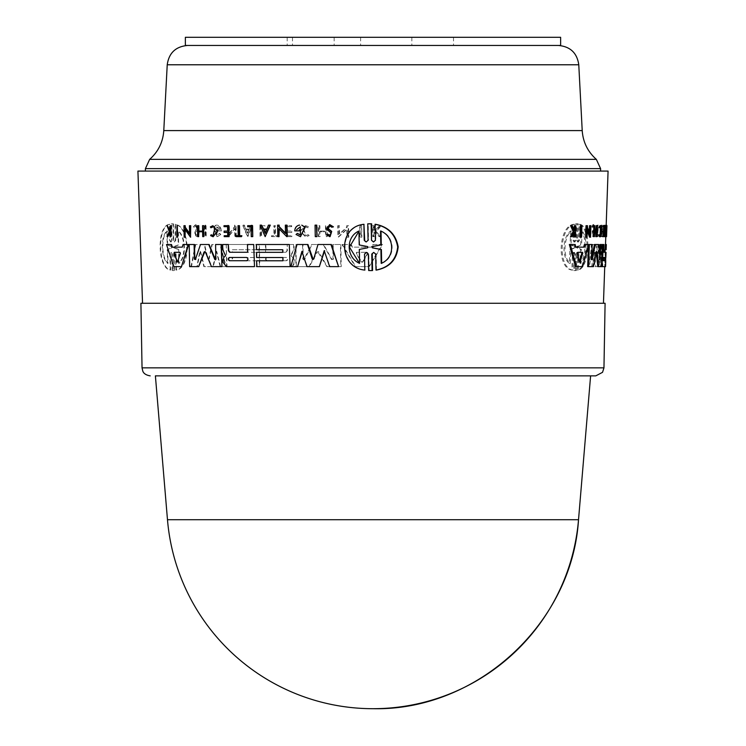 <?xml version="1.0" encoding="UTF-8"?>
<svg xmlns="http://www.w3.org/2000/svg" width="746" height="746" viewBox="0 0 746 746"><rect width="100%" height="100%" fill="white"/><g stroke="black" fill="none" stroke-linecap="round" stroke-linejoin="round"><path stroke-width="0.56" stroke-dasharray="3.73 2.8" d="M189.708 45.459L558.4 45.459L189.708 45.459M147.997 171.086L600.595 171.086L147.997 171.086M560.628 37.3L185.372 37.3M560.628 45.459L185.372 45.459M294.344 45.459L334.143 45.459L294.344 45.459M332.287 37.3L292.497 37.3L332.287 37.3M451.656 45.459L411.857 45.459L451.656 45.459M413.713 37.3L453.503 37.3L413.713 37.3M290.455 45.459L360.607 45.459L290.455 45.459M357.343 37.3L287.191 37.3L357.343 37.3M373 375.863L155.392 375.863M605.09 303.268L140.91 303.268M601.724 234.496L601.5 233.386L600.791 234.897L601.08 226.812L601.77 229.703L601.239 229.703L601.201 230.859L602.097 230.859L601.369 225.133L600.064 227.213L600.735 236.687L601.724 234.496L602.554 234.496L601.565 236.687L600.894 227.213L601.742 225.133L602.927 230.859L602.031 230.859L602.078 229.703L602.6 229.703L601.919 226.812L601.63 234.897L602.33 233.386L602.554 234.496M594.049 229.6L593.769 225.851L593.023 227.25L592.613 226.859L593.816 224.602L594.73 228.966L593.061 233.06L593.508 235.279L594.068 234.263L594.459 234.748L593.462 236.641L593.07 231.391L594.049 229.6L593.182 229.6L592.203 231.391L592.594 236.641L593.602 234.748L593.201 234.263L592.65 235.279L592.193 233.06L593.872 228.966L592.958 224.602L591.746 226.859L592.613 226.859M591.746 226.859L592.156 227.25L592.911 225.851L593.182 229.6M600.511 227.707L599.943 226.821L599.243 227.782M575.38 254.078L574.485 252.39L573.422 254.078L572.779 270.08C557.346 268.056 559.444 225.982 574.634 224.294L573.982 240.296L574.905 241.984L575.94 240.296L576.602 223.828L578.262 223.828L577.609 240.287L578.458 241.984L579.437 240.287L580.062 224.294C591.466 226.84 589.806 267.851 578.253 270.08L578.887 254.088L578.047 252.39L577.059 254.078L576.397 270.546L574.718 270.546L575.38 254.078L574.448 254.078L573.777 270.546L575.464 270.546L576.126 254.078L577.124 252.39L577.963 254.088L577.329 270.08C588.864 267.954 590.645 226.943 579.138 224.294L578.514 240.287L577.535 241.984L576.677 240.287L577.329 223.828L575.66 223.828L574.998 240.296L573.954 241.984L573.031 240.296L573.683 224.294C558.614 225.758 556.152 267.879 571.828 270.08L572.471 254.078L573.534 252.39L574.448 254.069M371.965 240.296L373.942 241.984L375.863 240.296L375.546 224.294M376.469 270.08L376.143 254.078L374.156 252.39L372.245 254.069M370.613 270.593L369.149 270.546L368.822 254.078L366.855 252.39L364.962 254.088M365.279 270.08C339.178 267.954 337.742 226.943 364.374 224.294M366.183 241.984L368.543 240.287L368.216 223.828L369.68 223.781M316.985 236.641L315.689 236.641L315.054 225.133M330.086 236.641L327.242 234.748L328.482 234.263L330.058 235.279L331.588 233.06L326.944 228.966L330.124 224.602M332.212 227.25L329.713 225.851M265.576 236.631L260.112 225.133M267.227 229.059L268.429 225.133M287.182 236.641L279.246 228.975M279.377 236.641L278.193 236.641L277.577 225.133M285.485 233.041L285.345 225.133M300.89 236.687L296.451 234.496L297.766 233.386M300.442 234.897L300.293 226.812M299.566 230.859L295.155 230.859C295.313 227.8 296.805 225.889 299.622 225.133L299.202 225.133M339.02 266.63L330.077 266.63L324.445 251.355M319.773 266.63L307.38 266.63L302.158 252.027M298.018 266.63L291.238 266.63L297.011 244.501M313.189 259.477L314.169 258.937L317.973 244.501M283.098 249.733L283.144 252.335M290.101 266.63L257.137 266.63L257.034 260.783L232.621 260.783L232.566 257.529L256.978 257.529L256.885 252.335L232.472 252.335L232.426 249.733L256.838 249.733L256.745 244.501L254.116 244.501M285.942 252.269L286.958 250.712L287.257 244.501L287.369 250.712L285.942 252.269L265.986 252.269L265.856 244.501L259.403 244.501L259.785 266.63L290.343 266.63C292.814 266.378 294.148 264.942 294.362 262.322L294.325 259.804L292.87 257.137L290.996 255.719L294.129 249.64L294.036 244.501L289.709 244.501M283.293 260.783L283.238 257.529M178.005 237.2L177.212 237.2L176.532 225.693M252.773 236.641L251.644 236.641L251.477 226.775M247.681 226.775L247.663 225.693M241.89 236.641L236.547 236.641L236.118 235.717M238.58 235.717L238.002 225.693M211.314 227.782L210.773 226.896L213.319 225.693M213.524 236.743L211.034 235.643L211.519 234.738L213.496 235.615L215.333 227.707L212.918 226.821M168.214 236.641L167.524 236.641L169.724 231.521L166.507 225.693M167.216 225.693L167.691 225.693M169.808 230.234L170.051 230.756L170.573 229.572L170.023 225.693M170.582 225.693L171.058 225.693M171.272 236.641L170.713 236.641L170.629 232.416L170.153 232.416L170.629 232.416M229.087 236.641L224.621 236.641L224.192 235.717M228.127 235.717L228.071 232.454M224.126 232.454L224.108 231.111M228.043 231.111L227.968 226.663M224.024 226.663L224.005 225.693M203.043 231.111L202.52 225.693M204.078 236.641L203.145 236.641L203.052 231.764M199.005 236.641L198.1 236.641L197.466 225.693M190.957 237.2L185.306 229.768M185.446 237.2L184.616 237.2L183.945 225.693M189.587 233.395L189.437 225.693M181.474 266.63L174.21 266.63L166.498 244.501M171.039 244.501L171.515 244.501M182.649 247.15L183.04 244.501M248.008 252.269L247.868 244.501L228.705 244.501M254.498 266.63L226.84 266.63L223.399 262.322L223.352 259.804L224.453 257.137L225.954 255.719L223.185 249.64L222.681 244.501M221.935 266.63L211.892 266.63L205.775 251.962L204.507 251.962L205.346 251.962M199.107 266.63L190.081 266.63L189.223 244.501M195.331 259.515L194.809 259.179L195.769 259.515L200.497 244.501M215.846 259.17L215.23 259.515L216.265 259.17L215.585 244.501M580.36 225.693L581.022 225.693L580.565 237.2L579.912 237.2M605.183 225.693L606.116 225.693L605.743 236.641L605.957 225.693L606.936 225.693M605.295 225.693L605.127 236.641L604.549 236.641L604.922 225.133L603.607 233.47L603.71 225.133L603.3 236.641L604.67 228.546L604.381 236.641L605.342 236.641L605.491 228.546L604.129 236.641L604.54 225.133L604.428 233.47L605.743 225.133L605.556 236.631L605.752 225.133L606.573 225.133L606.545 229.059L606.955 225.133L606.377 236.631L606.573 225.133M604.586 235.717L605.407 235.717M599.019 234.738L600.465 235.615M599.98 225.693L601.015 231.241L599.588 236.743M574.336 225.693L574.905 225.693L574.467 236.641L573.898 236.641M574.038 233.125L574.066 232.416L573.45 232.416L571.24 236.641L570.476 236.641M570.569 225.693L571.361 225.693L573.581 230.756L574.178 229.572M602.908 225.693L603.738 225.693M604.614 225.693L603.794 225.693L603.411 236.641L602.516 236.641M602.554 235.717L603.383 235.717M604.204 232.454L602.665 232.454M602.712 231.111L603.542 231.111M604.409 226.663L602.871 226.663M594.096 231.764L594.954 231.764L594.096 231.764L593.48 236.641M593.881 225.693L594.124 231.111L594.982 231.111L594.124 231.111M596.175 225.693L595.774 236.641M589.554 225.693L590.067 225.693L589.638 237.2M587.279 231.101L586.459 229.106L586.151 237.2L585.582 237.2M586.02 225.693L586.589 225.693L586.533 227.194L589.237 234.03L589.321 231.931M588.799 244.501L587.923 244.501L581.74 266.63L575.53 266.63M569.347 244.501L570.308 244.501M575.166 244.501L574.224 244.501L574.924 247.15L575.865 247.15L574.924 247.15M584.416 244.501L585.312 244.501M605.276 244.501L604.717 266.63L605.51 244.501L603.038 244.501L602.815 250.712L602.982 252.269L603.812 252.269L602.982 252.269M602.05 254.274L601.873 244.501L602.703 244.501L601.854 266.63L604.736 266.63L601.817 266.63L601.239 262.322L602.059 255.719M598.628 244.501L597.788 244.501L599.169 259.515L599.635 255.179M600.017 244.501L600.856 244.501M601.873 244.501L600.716 266.63L597.807 266.63M596.306 253.015L595.672 251.962L592.594 266.63L587.671 266.63M596.185 251.962L595.672 251.962L596.185 251.962M588.454 245.854L588.501 244.501L589.377 244.501M592.165 244.501L591.298 244.501L590.748 259.179L591.242 259.515L591.681 257.566M591.615 259.179L590.748 259.179L591.634 259.515M594.45 244.501L595.308 244.501M600.008 259.515L599.169 259.515L599.98 259.17M603.458 303.268L142.542 303.268L603.458 303.268M605.78 236.641L606.162 225.693M137.926 171.086L608.074 171.086M591.681 266.63L593.937 250.684L594.935 266.63L598.283 266.63L599.943 251.346L600.381 266.63L601.658 266.63L601.211 244.501L598.842 244.501L597.192 258.937L596.026 244.501L591.923 244.501L588.51 266.63L592.538 266.63L589.387 266.63L592.79 244.501L596.875 244.501L597.611 258.937L599.681 244.501L602.041 244.501L602.488 266.63L601.211 266.63L600.782 251.346L599.122 266.63L595.784 266.63L594.795 250.684L592.538 266.63M597.192 258.937L598.031 258.937L597.192 258.937M597.098 225.133L596.679 236.641L597.462 225.133L598.311 225.133L597.891 236.641L597.947 225.133M573.777 270.546L576.397 270.546L573.777 270.546M577.329 223.828L575.66 223.828L577.329 223.828M303.24 259.17L302.979 244.501L295.957 244.501L296.349 266.63L309.301 266.63L317.852 251.439L318.831 251.962L327.298 266.63L341.258 266.63L340.838 244.501L333.164 244.501L333.443 259.179L331.989 259.515L323.615 244.501L312.061 244.501L304.601 259.515L303.557 259.916L311.642 244.501L323.186 244.501L331.56 259.515L332.679 259.916L331.56 259.515L333.005 259.179L332.735 244.501L340.4 244.501L340.819 266.63L326.869 266.63L317.554 251.439L316.649 251.906L308.881 266.63L295.938 266.63L295.547 244.501L302.559 244.501L302.82 259.17L304.601 259.515L302.82 259.17M342.367 244.501L355.777 266.63L369.261 266.63L382.679 244.501L373.261 244.501L371.695 247.15L352.69 247.15L351.096 244.501L341.92 244.501L350.648 244.501L352.243 247.15L371.219 247.15L372.786 244.501L382.194 244.501L368.794 266.63L355.329 266.63L341.92 244.501M339.57 225.693L338.19 225.693L338.404 237.2L347.244 229.106L347.403 237.2L348.802 237.2L348.587 225.693L347.179 225.693L347.216 227.194L339.728 234.03L339.132 225.693L339.29 234.03L346.769 227.194L346.741 225.693L348.14 225.693L348.354 237.2L346.955 237.2L346.806 229.106L337.966 237.2L337.751 225.693L339.132 225.693M249.444 229.059L246.049 229.059L244.399 225.133L243.056 225.133L247.868 236.631L252.344 225.133L250.973 225.133L249.444 229.059L250.563 225.133L251.943 225.133L247.467 236.631L242.646 225.133L243.998 225.133L245.639 229.059L249.033 229.059M236.286 236.641L236.081 225.133L235.037 225.133L235.065 226.625L229.498 233.47L229.348 225.133L228.313 225.133L228.518 236.641L235.093 228.546L235.242 236.641L236.286 236.641L234.831 236.641L234.682 228.546L228.108 236.641L227.903 225.133L228.938 225.133L229.078 233.47L234.654 226.625L234.626 225.133L235.671 225.133L235.876 236.641M205.122 225.133L205.337 236.641L206.269 236.641L206.055 225.133L204.702 225.133L205.635 225.133L205.84 236.641L204.908 236.641L204.702 225.133M256.978 257.529L256.885 252.335L256.568 257.529L232.155 257.529L232.211 260.783L256.624 260.783L256.727 266.63L226.625 266.63L226.234 244.501L256.335 244.501L256.428 249.733L232.015 249.733L232.062 252.335L256.885 252.335M256.838 249.733L256.745 244.501M226.234 244.501L227.045 266.63L257.137 266.63L257.034 260.783M195.722 244.501L191.47 266.63L197.252 266.63L200.413 250.684L204.292 266.63L213.337 266.63L216.704 251.346L220.602 266.63L226.094 266.63L220.368 244.501L212.228 244.501L209.197 258.937L208.059 258.937L204.572 244.501L195.293 244.501L204.152 244.501L207.64 258.937L208.777 258.937L211.808 244.501L219.949 244.501L225.684 266.63L220.182 266.63L216.293 251.346L212.918 266.63L203.863 266.63L199.984 250.684L196.813 266.63L191.032 266.63L195.293 244.501M209.197 258.937L207.64 258.937L209.197 258.937M172.037 240.296L171.095 241.984L170.097 240.296L169.771 224.294C157.164 225.758 157.686 267.879 170.703 270.08L170.377 254.078L171.31 252.39L172.317 254.069L172.643 270.546L174.387 270.546L174.06 254.078L175.03 252.39L176.075 254.088L176.392 270.08C190.957 267.954 190.603 226.943 175.487 224.294L175.804 240.287L174.816 241.984L173.781 240.287L173.454 223.828L171.701 223.828L172.037 240.296L171.561 240.296L171.235 223.828L172.988 223.828L173.314 240.287L174.359 241.984L175.338 240.287L175.021 224.294C190.081 226.84 190.603 267.851 175.925 270.08L175.608 254.088L174.564 252.39L173.594 254.078L173.921 270.546L172.177 270.546L171.841 254.069L170.834 252.39L169.901 254.078L170.228 270.08C157.303 268.056 156.52 225.982 169.295 224.294L169.622 240.296L170.629 241.984L171.561 240.296M172.643 270.546L174.387 270.546L172.643 270.546M173.454 223.828L171.235 223.828L173.454 223.828M198.166 234.748L197.317 234.263L196.291 235.279L195.219 233.06L198.175 228.966L195.928 224.602L193.82 226.859L194.631 227.25L195.946 225.851L197.345 228.565L195.088 231.391L196.319 236.641L198.166 234.748L195.89 236.641L194.65 231.391L196.916 228.565L195.517 225.851L194.202 227.25L193.382 226.859L195.489 224.602L197.746 228.966L194.79 233.06L195.862 235.279L196.879 234.263L197.727 234.748M220.825 234.496L219.734 233.386L217.347 234.897L217.207 226.812L220.219 229.703L218.214 229.703L218.233 230.859L221.749 230.859L218.009 225.133L216.34 225.133L213.776 227.213L217.384 236.687L220.825 234.496L216.965 236.687L213.356 227.213L215.92 225.133L217.59 225.133C219.846 225.889 221.096 227.8 221.329 230.859L217.813 230.859L217.795 229.703L219.809 229.703L216.788 226.812L216.927 234.897L219.315 233.386L220.406 234.496M325.993 231.764L326.077 236.641L327.419 236.641L327.224 225.693L325.881 225.693L325.974 231.111L319.978 231.111L319.885 225.693L318.561 225.693L318.766 236.641L320.081 236.641L319.997 231.764L325.993 231.764L319.568 231.764L319.661 236.641L318.337 236.641L318.141 225.693L319.456 225.693L319.558 231.111L325.545 231.111L325.452 225.693L326.795 225.693L326.99 236.641L325.648 236.641L325.564 231.764M291.686 226.663L291.667 225.693L286.315 225.693L286.511 236.641L291.863 236.641L291.845 235.717L287.611 235.717L287.546 232.454L291.789 232.454L291.761 231.111L287.527 231.111L287.443 226.663L291.686 226.663L287.033 226.663L287.117 231.111L291.35 231.111L291.378 232.454L287.135 232.454L287.191 235.717L291.434 235.717L291.453 236.641L286.1 236.641L285.905 225.693L291.257 225.693L291.276 226.663M374.25 229.572L374.166 225.693L373.037 225.693L373.261 236.641L374.389 236.641L374.305 232.416L375.508 232.416L379.546 236.641L381.001 236.641L376.096 231.521L381.439 225.693L379.947 225.693L375.369 230.756L373.774 229.572L374.893 230.756L379.472 225.693L380.954 225.693L375.62 231.521L380.516 236.641L379.071 236.641L375.033 232.416L373.83 232.416L373.914 236.641L372.786 236.641L372.571 225.693L373.699 225.693L373.774 229.572M309.152 235.643L308.462 234.738L305.879 235.615L303.146 227.707L305.72 226.821L308.443 227.782L309.124 226.896L305.701 225.693L300.396 231.241L305.897 236.743L309.152 235.643L305.478 236.743L299.976 231.241L305.282 225.693L308.704 226.896L308.023 227.782L305.3 226.821L302.736 227.707L305.459 235.615L308.042 234.738L308.732 235.643M271.964 235.717L271.982 236.641L277.894 236.641L277.885 235.717L275.582 235.717L275.414 225.693L274.23 225.693L274.397 235.717L271.553 235.717L273.996 235.717L273.819 225.693L275.004 225.693L275.181 235.717L277.475 235.717L277.484 236.641L271.572 236.641L271.553 235.717M260.298 225.693L260.485 236.641L261.65 236.641L261.473 226.775L264.989 226.775L264.97 225.693L259.888 225.693L264.56 225.693L264.578 226.775L261.063 226.775L261.24 236.641L260.074 236.641L259.888 225.693M361.651 225.693L360.206 225.693L360.43 237.2L361.875 237.2L361.651 225.693L361.418 237.2L359.973 237.2L359.749 225.693L361.195 225.693M604.941 260.783L603.085 260.783L603.197 257.529L605.845 257.529L604.027 257.529L603.906 260.783L604.941 260.783M381.663 263.124L381.672 263.366C396.107 257.883 395.343 236.221 381.001 231.008L380.525 231.008M381.672 263.366L381.187 263.366M359.572 263.366L359.759 249.425L367.992 247.84L367.965 246.534L359.218 244.949M369.149 270.546L368.683 270.546M359.675 244.949L358.947 231.008M368.216 223.828L367.75 223.828M265.306 232.78L265.1 233.265M266.956 229.721L265.511 233.265M375.508 232.416L375.033 232.416M379.546 236.641L379.071 236.641M374.305 232.416L373.83 232.416M374.389 236.641L373.914 236.641M373.261 236.641L372.786 236.641M373.037 225.693L372.571 225.693M374.166 225.693L373.699 225.693M375.369 230.756L374.893 230.756M379.947 225.693L379.472 225.693M381.439 225.693L380.954 225.693M376.096 231.521L375.62 231.521M381.001 236.641L380.516 236.641M170.573 229.572L170.097 229.572M170.051 230.756L169.575 230.756M169.724 231.521L169.249 231.521M177.604 261.865L180.7 253.323L180.308 252.316L174.312 252.316M174.21 266.63L173.743 266.63M229.404 257.463L246.963 257.463C248.744 258.554 248.763 259.636 247.019 260.718L246.609 260.718M178.742 249.425L174.294 247.84L174.266 246.534L178.648 244.949L178.378 231.008C186.164 236.874 186.416 257.734 179.012 263.366L178.742 249.425L178.555 263.366C185.931 257.771 185.773 236.958 177.921 231.008L178.191 244.949L173.809 246.534L173.827 247.84L178.285 249.425M167.729 249.481L168.018 263.366C161.36 257.883 161.015 236.221 167.356 231.008L167.636 244.893L171.804 246.525L171.832 247.849L167.729 249.481L171.366 247.849L171.338 246.525L167.16 244.893L166.871 231.008C160.558 236.146 160.8 257.762 167.542 263.366L167.253 249.481M167.636 244.893L167.16 244.893M170.703 270.08L170.228 270.08M169.771 224.294L169.295 224.294M247.812 233.265L246.329 229.721L249.183 229.721L247.812 233.265L248.772 229.721L245.919 229.721L247.402 233.265M167.524 236.641L167.048 236.641M170.032 232.416L169.556 232.416M170.713 236.641L170.247 236.641M176.392 270.08L175.925 270.08M168.018 263.366L167.542 263.366M167.356 231.008L166.871 231.008M175.487 224.294L175.021 224.294M382.679 244.501L382.194 244.501M373.261 244.501L372.786 244.501M369.261 266.63L368.794 266.63M367.33 252.316L368.039 253.323L363.05 261.865L361.232 261.865L362.593 261.865L367.582 253.323L366.864 252.316L356.644 252.316L355.991 253.323L361.232 261.865L363.05 261.865L361.689 261.865L356.439 253.323L357.092 252.316L366.864 252.316M371.695 247.15L371.219 247.15M290.343 266.63L259.375 266.63L258.993 244.501L265.445 244.501L265.585 252.269L285.522 252.269M286.846 244.501L293.626 244.501L293.71 249.64L290.576 255.719L292.451 257.137L293.905 259.804L293.952 262.322C293.738 264.942 292.404 266.378 289.933 266.63M286.501 260.718L267.338 260.718C265.455 259.636 265.436 258.554 267.282 257.463L286.445 257.463C288.422 258.545 288.441 259.627 286.501 260.718L286.082 260.718C288.031 259.627 288.012 258.545 286.026 257.463L266.872 257.463C265.026 258.554 265.044 259.636 266.928 260.718L286.082 260.718M605.23 252.335L603.383 252.335L603.477 249.733L606.116 249.733L604.297 249.733L604.204 252.335L605.23 252.335M570.643 231.008L570.075 244.893L574.401 246.525L574.345 247.849L569.879 249.481L569.31 263.366C561.533 257.883 562.643 236.221 570.643 231.008L571.604 231.008C563.715 236.146 562.475 257.762 570.27 263.366L570.849 249.481L575.287 247.849L575.343 246.525L571.035 244.893L571.604 231.008M569.31 263.366L570.27 263.366M569.879 249.481L570.849 249.481M580.677 244.949L581.218 231.008C586.841 236.874 585.974 257.734 579.959 263.366L580.5 249.425L576.714 247.84L576.761 246.534L580.677 244.949L577.693 246.534L577.646 247.84L581.414 249.425L580.873 263.366C586.822 257.771 587.764 236.958 582.132 231.008L581.591 244.949M580.5 249.425L581.414 249.425M571.828 270.08L572.779 270.08M573.683 224.294L574.634 224.294M570.075 244.893L571.035 244.893M579.959 263.366L580.873 263.366M581.218 231.008L582.132 231.008M577.329 270.08L578.253 270.08M579.138 224.294L580.062 224.294M581.022 225.693L581.936 225.693M580.565 237.2L581.479 237.2M596.679 236.641L597.527 236.641M596.166 236.641L597.891 236.641M597.462 225.133L598.311 225.133M605.705 236.641L605.127 236.641M606.05 226.775L606.871 226.775M605.743 236.641L606.554 236.641M605.165 235.717L605.985 235.717M604.95 235.717L605.771 235.717M573.45 232.416L574.066 232.416M571.24 236.641L572.201 236.641M574.467 236.641L575.408 236.641M574.905 225.693L575.847 225.693M573.581 230.756L574.523 230.756M571.361 225.693L572.322 225.693M593.201 234.263L594.068 234.263M593.602 234.748L594.459 234.748M592.156 227.25L593.023 227.25M603.411 236.641L604.232 236.641M594.32 225.693L595.177 225.693M593.919 236.641L594.776 236.641M596.567 225.693L597.415 225.693M595.951 231.764L596.809 231.764M605.901 229.059L606.722 229.059M605.724 229.059L606.545 229.059M606.097 225.133L606.918 225.133M605.556 236.631L606.377 236.631M605.677 233.265L605.715 229.721L605.677 233.265L606.489 233.265L606.685 229.721L606.489 233.265M605.864 229.721L606.685 229.721M605.715 229.721L606.535 229.721M605.649 225.133L606.47 225.133M604.922 225.133L605.743 225.133L605.342 236.641M604.381 236.641L605.202 236.641M604.67 228.546L605.491 228.546M603.3 236.641L604.129 236.641M603.71 225.133L604.54 225.133M604.782 225.133L605.603 225.133M604.736 226.625L605.556 226.625M603.607 233.47L604.428 233.47M603.896 225.133L604.726 225.133M586.151 237.2L587.046 237.2M586.459 229.106L587.354 229.106M590.067 225.693L590.944 225.693M589.237 234.03L590.123 234.03M586.533 227.194L587.428 227.194M586.589 225.693L587.484 225.693M601.239 229.703L602.078 229.703M601.201 230.859L602.031 230.859M601.77 229.703L602.6 229.703M601.5 233.386L602.33 233.386M602.097 230.859L602.927 230.859M601.369 225.133L602.208 225.133M600.912 225.133L601.742 225.133M581.74 266.63L582.645 266.63M576.891 252.316L577.824 252.316L576.891 252.316L576.518 253.323L578.616 261.865L579.418 261.333M578.616 261.865L579.539 261.865L578.616 261.865M581.6 252.316L582.505 252.316M601.854 266.63L602.684 266.63L603.467 244.501L605.482 244.501M605.547 266.63L602.684 266.63M602.637 244.501L603.467 244.501M605.51 244.501L606.088 244.501M603.477 249.733L604.297 249.733M603.085 260.783L603.906 260.783M603.197 257.529L604.027 257.529M603.383 252.335L604.204 252.335M603.038 244.501L603.859 244.501M602.628 260.718L603.449 260.718L602.628 260.718L602.74 257.463L603.561 257.463L602.74 257.463M604.754 257.463L605.575 257.463M601.686 249.64L602.153 249.64M601.323 259.804L601.789 259.804M601.658 266.63L602.488 266.63M601.211 244.501L602.041 244.501M600.381 266.63L601.211 266.63M599.943 251.346L600.782 251.346M598.283 266.63L599.122 266.63M594.935 266.63L595.784 266.63M593.937 250.684L594.795 250.684M598.842 244.501L599.681 244.501M596.026 244.501L596.875 244.501M591.923 244.501L592.79 244.501M588.51 266.63L589.387 266.63M592.594 266.63L593.462 266.63M600.716 266.63L601.546 266.63M578.775 64.781L167.225 64.781M582.216 130.587L163.784 130.587M596.343 159.364L149.657 159.364M600.595 168.643L145.405 168.643M578.523 519.71L167.477 519.71M142.038 367.853L603.962 367.853M592.436 232.323L593.303 232.323M172.317 254.078L171.841 254.078M367.965 246.534L367.498 246.534M367.992 247.84L367.526 247.84M368.822 254.078L368.356 254.078M376.143 254.078L375.667 254.078M375.863 240.296L375.387 240.296M368.543 240.287L368.076 240.287M171.832 247.849L171.366 247.849M171.804 246.525L171.338 246.525M174.06 254.078L173.594 254.078M170.377 254.078L169.901 254.078M170.097 240.296L169.622 240.296M174.294 247.84L173.827 247.84M176.075 254.088L175.608 254.088M175.804 240.287L175.338 240.287M173.781 240.287L173.314 240.287M574.345 247.849L575.287 247.849M576.761 246.534L577.693 246.534M576.714 247.84L577.646 247.84M576.126 254.078L577.059 254.078M572.471 254.078L573.422 254.078M573.031 240.296L573.982 240.296M574.998 240.296L575.94 240.296M574.401 246.525L575.343 246.525M577.963 254.088L578.887 254.088M578.514 240.287L579.437 240.287M576.677 240.287L577.609 240.287M592.203 231.391L593.07 231.391M593.368 230.654L594.236 230.654M576.518 253.323L577.451 253.323M602.815 250.712L603.645 250.712M292.497 37.3L292.497 45.459M453.503 37.3L453.503 45.459M287.191 37.3L287.191 45.459M600.735 236.687L601.565 236.687M592.958 224.602L593.816 224.602M599.943 226.821L600.782 226.821M374.156 252.39L373.681 252.39M373.942 241.984L373.476 241.984M366.855 252.39L366.389 252.39M173.52 270.593L173.044 270.593M171.31 252.39L170.834 252.39M171.095 241.984L170.629 241.984M177.707 262.228L177.24 262.228M175.03 252.39L174.564 252.39M172.578 223.781L172.112 223.781M362.379 262.228L361.913 262.228M574.634 270.593L575.567 270.593M573.534 252.39L574.485 252.39M573.954 241.984L574.905 241.984M577.124 252.39L578.047 252.39M577.535 241.984L578.458 241.984M576.509 223.781L577.441 223.781M592.65 235.279L593.508 235.279M592.594 236.641L593.462 236.641M592.911 225.851L593.769 225.851M600.791 234.897L601.63 234.897M601.08 226.812L601.919 226.812M578.924 262.228L579.838 262.228M596.959 259.505L597.807 259.505M595.951 251.439L596.8 251.439M599.299 259.916L600.138 259.916M590.991 259.916L591.858 259.916M360.607 37.3L360.607 45.459M411.857 37.3L411.857 45.459M334.143 37.3L334.143 45.459"/><path stroke-width="1.12" d="M543.946 37.3L560.628 37.3L560.628 45.459L185.372 45.459L185.372 37.3L543.946 37.3M167.477 519.71L155.392 375.863L595.802 375.863L590.608 375.863L578.523 519.71C572.173 623.479 476.936 711.05 373 708.7A206.25 206.25 0 0 0 578.523 519.71L167.477 519.71A206.25 206.25 0 0 0 373 708.7M142.038 367.853L140.91 303.268L605.09 303.268L603.962 367.853L142.038 367.853L142.803 371.163C142.896 371.06 143.391 374.753 150.198 375.863M600.819 225.693L599.98 225.693L599.103 226.896L599.243 227.782L600.782 226.821L601.351 227.707L600.465 235.615L599.859 234.738L599.663 235.643L600.427 236.743L601.845 231.241L600.819 225.693L600.082 227.782M375.07 224.294L375.546 224.294C388.321 226.765 395.865 234.272 398.178 246.805C396.807 259.701 389.571 267.46 376.469 270.08L375.993 270.08C388.974 267.506 396.201 259.813 397.683 246.991C395.501 234.403 387.967 226.831 375.07 224.294L375.387 240.296L373.476 241.984L371.499 240.296L371.163 223.828L367.75 223.828L368.076 240.287L366.183 241.984L364.225 240.287L363.908 224.294C337.453 226.84 338.591 267.851 364.813 270.08L364.505 254.088L366.389 252.39L368.356 254.078L368.683 270.546L372.105 270.546L371.769 254.069L373.681 252.39L375.667 254.078L375.993 270.08M371.769 254.078L372.245 254.078L372.571 270.546L370.613 270.593M364.505 254.088L364.813 270.08M363.908 224.294L364.691 240.287L365.326 241.536M369.68 223.781L371.639 223.828L371.499 240.296M315.483 225.133L316.78 225.133L316.985 236.641L316.36 225.133L315.054 225.133L315.269 236.641L316.565 236.641M329.928 225.861L328.165 228.565L331.709 231.391L330.086 236.641L331.271 231.391L327.736 228.565L329.713 225.851L331.774 227.25L333.005 226.859L329.685 224.602L326.515 228.966L331.149 233.06L329.629 235.279L328.053 234.263L326.813 234.748L329.657 236.641M329.685 224.602L333.443 226.859L331.774 227.25M260.522 225.133L261.529 225.133L260.112 225.133L265.166 236.631L269.884 225.133L268.429 225.133L266.826 229.059L263.254 229.059L261.529 225.133L263.655 229.059L266.826 229.059M268.84 225.133L270.285 225.133L265.166 236.631M285.755 225.133L286.977 225.133L287.182 236.641L286.567 225.133L285.345 225.133L285.494 233.47L278.79 226.625L278.771 225.133L277.577 225.133L277.782 236.641L278.967 236.641L278.827 228.546L286.762 236.641M279.246 228.975L278.967 236.641M277.988 225.133L279.181 225.133L279.2 226.625L285.905 233.47M300.507 226.812L296.591 229.703L300.293 226.812L300.442 234.897L297.356 233.386L299.771 234.748M299.547 229.703L299.146 230.859L299.547 229.703M299.622 225.133L299.202 225.133C296.386 225.889 294.903 227.8 294.745 230.859L299.146 230.859M301.748 225.133L305.17 227.213L300.47 236.687L304.75 227.213L301.748 225.133M324.65 250.684L319.353 266.63L324.221 250.684L329.639 266.63L338.581 266.63L330.916 244.501L317.973 244.501L313.749 258.937L312.975 259.505L312.192 258.937L307.511 244.501L297.011 244.501L290.828 266.63L297.598 266.63L301.934 251.346L306.96 266.63L319.353 266.63M302.354 251.346L297.598 266.63M297.421 244.501L307.93 244.501L313.189 259.477M318.402 244.501L331.355 244.501L338.581 266.63M256.745 244.501L289.299 244.501L256.335 244.501L256.428 249.733L282.687 249.733L256.838 249.733M289.299 244.501L290.101 266.63L289.299 244.501L287.257 244.501M257.034 260.783L282.883 260.783L256.624 260.783L256.727 266.63L289.69 266.63M256.885 252.335L282.734 252.335L256.475 252.335L256.568 257.529L282.827 257.529L256.978 257.529M176.989 225.693L176.755 237.2L177.548 237.2L177.324 225.693L177.548 237.2M248.073 225.693L252.586 225.693L252.773 236.641L252.176 225.693L247.663 225.693L247.681 226.775L251.066 226.775L248.092 226.775M236.529 235.717L238.17 235.717L236.118 235.717L236.137 236.641L241.48 236.641L241.462 235.717L239.242 235.717L239.065 225.693L238.002 225.693L238.17 235.717M238.403 225.693L239.475 225.693L239.653 235.717L241.872 235.717L241.48 236.641M212.899 225.693L217.59 231.241L213.104 236.743L217.179 231.241L212.899 225.693L210.353 226.896L210.894 227.782L212.918 226.821L214.923 227.707L213.076 235.615L211.099 234.738L210.614 235.643L213.104 236.743M213.132 226.831L210.894 227.782M166.992 225.693L169.249 231.521L167.048 236.641L167.738 236.641L169.556 232.416L170.153 232.416L167.738 236.641M170.489 225.693L169.575 230.756L167.216 225.693L170.051 230.756M171.058 225.693L170.806 236.641L170.582 225.693L171.058 225.693M224.425 225.693L228.891 225.693L229.087 236.641L228.481 225.693L224.005 225.693L224.024 226.663L227.558 226.663L224.443 226.663M224.602 235.717L227.716 235.717L224.192 235.717L224.201 236.641L228.668 236.641M224.518 231.111L227.633 231.111L224.108 231.111L224.126 232.454L227.661 232.454L224.546 232.454M197.895 225.693L198.8 225.693L198.902 231.111L202.614 231.111L198.473 231.111L198.371 225.693L197.466 225.693L197.662 236.641L198.576 236.641L198.483 231.764L202.623 231.764L198.912 231.764L198.576 236.641M202.94 225.693L203.453 225.693L202.52 225.693L202.614 231.111M203.872 225.693L203.649 236.641L203.872 225.693M185.306 229.768L184.999 237.2L184.84 229.106L190.519 237.2L190.305 225.693L189.437 225.693L189.596 234.03L184.812 227.194L184.775 225.693L183.945 225.693L184.169 237.2L184.999 237.2M184.393 225.693L185.222 225.693L185.25 227.194L190.034 234.03M189.876 225.693L190.743 225.693L190.519 237.2M183.497 244.501L188.719 244.501L181.474 266.63L188.272 244.501L183.04 244.501L182.201 247.15L171.916 247.15L171.039 244.501L166.498 244.501L173.743 266.63L181.026 266.63M166.983 244.501L171.515 244.501L172.382 247.15L182.201 247.15M247.868 244.501L253.705 244.501L247.868 244.501M253.705 244.501L254.498 266.63L253.705 244.501L247.467 244.501L247.597 252.269L229.665 252.269L228.397 250.712L228.295 244.501L226.653 244.501M223.091 244.501L228.295 244.501L222.681 244.501L222.774 249.64L225.534 255.719L224.042 257.137L222.942 259.804L222.979 262.322L226.43 266.63L254.088 266.63M228.295 244.501L228.817 250.712L230.076 252.269L247.597 252.269M216.004 244.501L221.543 244.501L221.935 266.63L221.124 244.501L215.585 244.501L215.846 259.17L214.811 259.515L208.731 244.501L200.497 244.501L195.331 259.515L194.37 259.179L194.1 244.501L189.223 244.501L189.633 266.63L198.669 266.63L204.078 251.962L205.346 251.962L211.472 266.63L221.515 266.63M204.917 251.486L198.669 266.63M189.661 244.501L194.538 244.501L194.809 259.179L195.769 259.515M200.926 244.501L209.15 244.501L215.519 259.86M580.826 237.2L579.912 237.2L580.36 225.693L581.274 225.693L580.826 237.2L581.479 237.2L581.936 225.693L581.274 225.693M605.37 236.641L604.549 236.641L604.586 235.717L605.649 235.717L605.37 236.641L606.554 236.641L606.936 225.693L606.526 236.641M604.829 235.717L605.183 225.693L606.778 225.693M600.427 236.743L599.588 236.743L598.814 235.643L599.019 234.738L599.859 234.738M600.054 235.232L600.511 227.707M574.094 229.74L574.336 225.693L575.287 225.693L574.523 230.756L572.322 225.693L571.539 225.693L574.131 231.521L571.436 236.641L572.201 236.641L574.401 232.416L575.007 232.416L574.84 236.641L575.408 236.641L575.847 225.693L575.287 225.693M574.84 236.641L573.898 236.641L574.038 233.125M571.436 236.641L570.476 236.641L573.18 231.521L570.569 225.693L571.539 225.693M603.346 236.641L603.383 235.717L602.554 235.717L602.516 236.641L604.232 236.641L604.614 225.693L602.871 226.663L602.908 225.693L603.794 225.693M603.262 235.717L603.383 232.454M603.495 232.454L602.665 232.454L602.712 231.111L603.542 231.111L603.495 232.454L604.204 232.454L604.092 235.717M603.43 231.111L603.589 226.663M594.338 236.641L593.48 236.641L593.881 225.693L594.748 225.693L594.338 236.641L594.954 231.764L596.809 231.764L597.014 236.641L597.415 225.693L596.828 231.111L594.982 231.111L595.979 231.111L596.175 225.693L597.024 225.693M596.623 236.641L595.774 236.641L595.951 231.764L594.954 231.764M589.321 231.931L589.554 225.693L590.431 225.693L590.123 234.03L587.428 227.194L587.484 225.693L586.02 225.693L585.582 237.2L587.046 237.2L587.354 229.106L590.515 237.2L589.638 237.2L587.279 231.101M576.462 266.63L582.645 266.63L588.799 244.501L585.312 244.501L584.566 247.15L575.865 247.15L575.166 244.501L570.308 244.501L576.462 266.63L575.53 266.63L569.347 244.501L574.224 244.501M575.865 247.15L583.661 247.15L584.416 244.501L587.923 244.501M605.006 252.269L603.812 252.269L605.006 252.269L605.276 244.501L606.321 244.501L606.144 249.733M601.677 257.137L602.05 254.274L602.88 254.274L602.069 262.322L602.637 266.63L605.547 266.63L605.752 260.783M603.812 252.269L603.859 244.501L602.703 244.501L602.88 254.274M599.635 255.179L600.017 244.501L601.5 244.501M588.454 245.854L587.671 266.63L593.462 266.63L596.52 251.962L597.033 251.962L598.646 266.63L597.807 266.63L596.306 253.015M598.646 266.63L601.546 266.63L602.33 244.501L600.856 244.501L600.008 259.515L598.628 244.501L595.308 244.501L592.11 259.515L591.615 259.179L592.165 244.501L589.377 244.501L591.298 244.501M591.681 257.566L594.45 244.501L597.788 244.501M603.458 303.268L604.736 266.63M605.51 244.501L605.78 236.641M606.162 225.693L608.074 171.086L137.926 171.086L142.542 303.268M297.356 233.386L296.031 234.496L300.47 236.687M380.525 231.008C394.727 236.146 395.725 257.762 381.187 263.366L380.898 249.481L372.347 247.849L372.329 246.525L380.805 244.893L380.525 231.008M381.001 231.008L381.29 244.893L372.795 246.525L372.823 247.849L381.383 249.481L381.672 263.366M381.383 249.481L380.898 249.481M359.218 244.949L367.498 246.534L367.526 247.84L359.302 249.425L359.572 263.366C346.247 257.771 345.463 236.958 358.947 231.008L359.218 244.949M372.571 270.546L372.105 270.546M381.29 244.893L380.805 244.893M358.947 231.251L349.445 247.085L359.199 262.918M371.639 223.828L371.163 223.828M266.546 229.721L265.1 233.265L263.543 229.721L266.546 229.721L263.953 229.721L265.511 233.265M251.066 226.775L251.234 236.641L252.372 236.641M227.661 232.454L227.716 235.717M202.623 231.764L202.716 236.641L203.649 236.641M174.778 252.316L174.433 253.323L177.324 261.865L178.061 261.865M177.324 261.865L173.967 253.323L174.312 252.316L179.851 252.316L180.252 253.323L177.604 261.865L176.867 261.865L177.604 261.865M229.824 257.463C228.173 258.545 228.192 259.627 229.88 260.718L247.019 260.718M229.88 260.718L229.46 260.718C227.782 259.627 227.763 258.545 229.404 257.463L246.553 257.463C248.343 258.554 248.362 259.636 246.609 260.718L229.46 260.718M204.507 251.962L205.346 251.962M282.827 257.529L282.883 260.783M282.687 249.733L282.734 252.335M170.153 232.416L170.247 236.641L170.806 236.641M227.558 226.663L227.633 231.111M172.382 247.15L171.916 247.15M215.846 259.17L215.23 259.515M195.331 259.515L194.809 259.179M606.078 226.775L606.74 226.775M605.948 236.641L606.116 225.693L605.649 235.717M598.814 235.643L599.663 235.643M599.103 226.896L599.943 226.896M574.401 232.416L575.007 232.416M574.178 229.572L575.129 229.572M573.18 231.521L574.131 231.521M603.7 226.663L604.409 226.663L604.251 231.111L603.542 231.111L604.251 231.111M595.979 231.111L596.828 231.111M594.982 231.111L594.748 225.693M606.181 225.133L606.927 225.693M590.515 237.2L590.944 225.693L590.431 225.693M586.915 225.693L586.477 237.2M580.164 261.865L579.539 261.865L577.451 253.323L577.824 252.316L582.505 252.316L582.766 253.323L580.164 261.865L579.539 261.865L580.164 261.865M583.661 247.15L584.566 247.15M579.25 261.865L581.861 253.323L581.6 252.316L577.824 252.316M605.845 257.529L606.05 252.335M601.817 266.63L602.637 266.63M605.528 266.63L605.817 252.269M603.449 260.718L603.561 257.463L605.575 257.463L605.463 260.718L603.449 260.718L605.463 260.718M604.642 260.718L604.754 257.463L603.561 257.463M596.52 251.962L597.033 251.962L596.52 251.962M588.501 244.501L589.377 244.501L588.547 266.63M591.634 259.515L592.11 259.515L591.615 259.179M373 375.863L590.608 375.863M145.405 171.086L145.405 168.643L149.657 159.364C158.283 151.699 162.992 142.104 163.784 130.587L167.225 64.781L578.775 64.781C577.087 52.966 570.298 46.522 558.4 45.459M163.784 130.587L582.216 130.587C583.008 142.104 587.717 151.699 596.343 159.364L149.657 159.364M145.405 168.643L600.595 168.643L596.343 159.364M372.823 247.849L372.347 247.849M372.795 246.525L372.329 246.525M364.691 240.287L364.225 240.287M174.433 253.323L173.967 253.323M581.861 253.323L582.766 253.323M602.059 255.719L602.88 255.719M601.882 257.137L602.507 257.137M600.595 171.086L600.595 168.643M603.962 367.853L602.535 372.319L595.802 375.863M370.855 270.593L370.38 270.593M369.913 223.781L369.447 223.781M578.775 64.781L582.216 130.587M167.225 64.781C168.913 52.966 175.702 46.522 187.6 45.459"/></g></svg>
